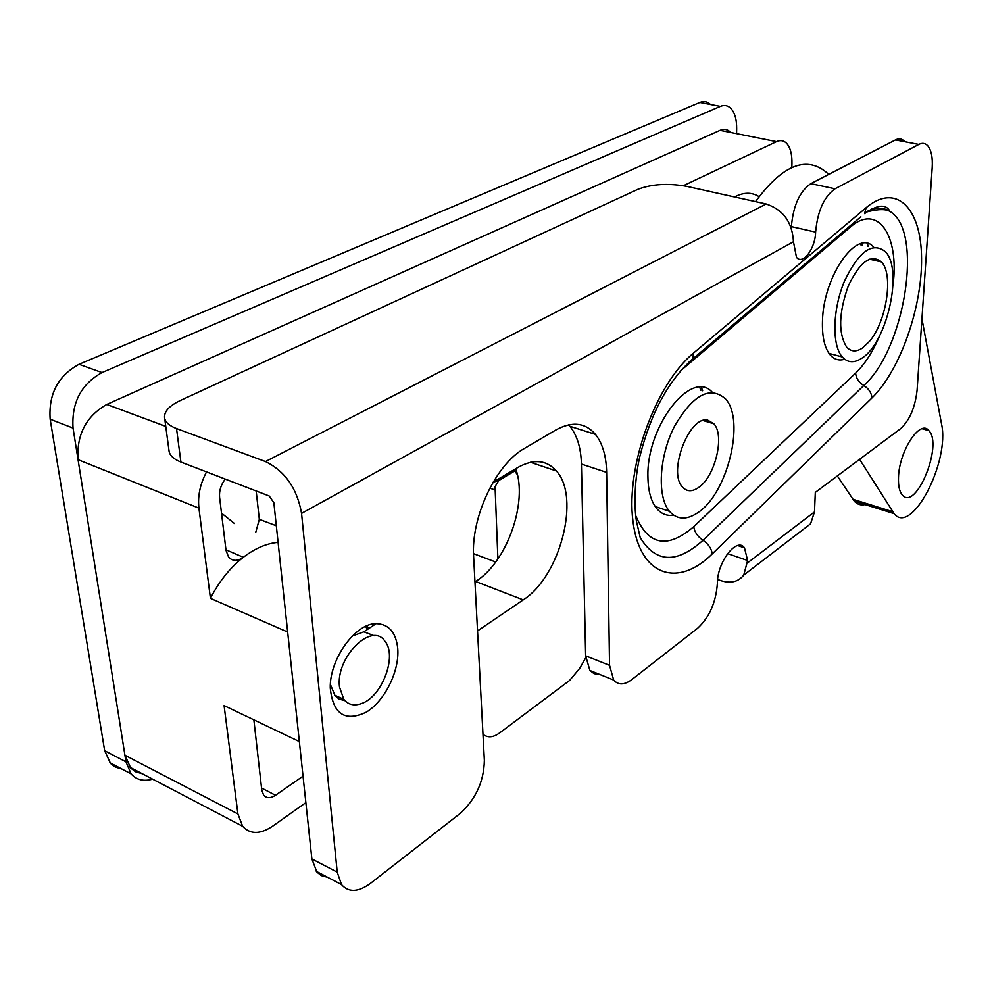 <?xml version="1.0" encoding="UTF-8"?>
<svg xmlns="http://www.w3.org/2000/svg" width="992" height="992" viewBox="0 0 992 992"><rect width="100%" height="100%" fill="white"/><g stroke="black" fill="none" stroke-linecap="round" stroke-linejoin="round"><path stroke-width="1.49" d="M701.431 387.364L702.634 390.774M474.957 581.907L475.639 581.473C506.875 562.278 528.153 502.225 515.704 468.77M585.726 657.77L579.688 668.397L569.606 680.45L499.732 732.852C494.376 736.758 489.626 737.75 485.46 735.816L482.992 734.576M477.536 630.912L523.218 599.862C560.108 576.612 580.754 497.327 556.4 470.989C546.53 459.879 533.746 458.676 518.01 467.381L493.123 482.186M860.659 244.813L860.3 243.834M861.701 358.286C886.91 343.282 903.514 269.96 885.434 251.77C872.476 241.378 858.774 251.274 844.328 281.455C832.524 309.752 831.78 345.204 842.27 356.946C847.602 362.787 854.075 363.233 861.701 358.286M862.234 348.18L869.414 341.446C886.414 321.916 893.842 274.573 881.541 261.962C871.013 253.568 859.928 261.578 848.272 286.006C838.711 313.013 838.166 333.362 846.622 347.039C850.9 351.738 856.096 352.11 862.234 348.18M759.004 196.639C751.787 192.051 743.616 192.163 734.502 196.962M791.306 228.086L791.38 226.61L815.61 232.116C815.362 248.62 802.677 265.472 796.464 257.275L793.464 241.738C792.335 222.307 783.246 209.721 766.184 203.98L686.638 186.347C668.1 183.036 651.831 184.028 637.844 189.336L180.147 400.594C168.64 406.112 163.494 412.139 164.722 418.661L169.161 451.868C170.326 456.022 174.232 459.42 180.904 462.049L176.514 428.556C169.806 426.002 165.875 422.704 164.722 418.661M873.791 247.306C857.795 227.478 823.323 275.702 822.48 320.986C821.996 336.796 824.6 348.155 830.292 355.049C834.297 359.538 839.096 360.927 844.676 359.24M727.57 553.598L747.608 560.492L743.764 575.075C738.308 581.907 730.67 583.755 720.849 580.618L717.638 579.477M904.58 141.397C902.038 138.669 899 138.186 895.466 139.934L918.828 144.423C922.324 142.637 925.325 143.121 927.805 145.849C931.327 150.189 932.79 157.406 932.207 167.499L917.092 390.278C915.108 407.588 909.614 420.385 900.6 428.68L815.312 492.392L814.494 511.909L810.563 523.801L802.962 529.629M895.466 139.934L810.799 183.656C799.676 191.419 793.216 205.741 791.38 226.61M568.627 424.849L569.879 426.275C577.133 435.314 580.977 447.913 581.424 464.07L585.64 655.824L589.905 670.493L594.109 673.68L599.304 674.275M180.904 462.049L269.204 495.988L273.854 502.684L311.872 858.923L316.894 872.08L321.222 875.576L327.496 877.226M168.876 449.773L169.161 451.868M918.828 144.423L835.053 188.79L810.799 183.656M712.293 392.286C691.635 368.404 646.263 426.151 647.925 476.854C648.111 490.928 651.037 501.468 656.692 508.487C661.329 513.943 666.984 516.187 673.667 515.232M815.61 232.116C817.557 211.098 824.042 196.664 835.053 188.79M176.514 428.556L265.484 461.565C285.113 471.237 297.129 488.51 301.556 513.385L337.218 872.166L311.872 858.923M747.608 560.492L744.496 547.832C736.833 536.635 717.08 562.228 717.377 583.445C715.988 602.404 709.367 617.371 697.525 628.345L631.792 679.607C624.34 685.137 618.301 685.298 613.676 680.066L609.547 665.334L606.62 472.378C606.298 456.122 602.566 443.461 595.46 434.384C585.317 422.58 572.148 421.104 555.929 429.933L524.619 448.334C496.062 463.971 470.778 517.142 473.63 556.71L484.356 760.418C483.91 781.51 475.763 799.242 459.941 813.614L370.537 883.326C358.286 892.292 348.614 892.726 341.521 884.604L337.218 872.166M397.755 648.607C396.019 632.326 388.802 624.005 376.104 623.646C355.471 623.261 329.518 659.097 330.262 687.964C332.928 714.141 344.943 722.213 366.296 712.157C384.834 700.984 399.578 670.989 397.755 648.607M344.931 700.662L339.152 699.112L335.11 695.838L330.373 684.393M352.371 635.959L363.841 631.842L374.294 635.773M339.5 686.997L343.802 699.335C348.192 704.729 354.045 706.155 361.348 703.613C382.007 697.054 397.556 655.7 384.908 641.204C372.012 621.252 335.494 657.212 339.5 686.997M367.189 629.61L365.738 626.336M710.086 104.123C707.11 101.457 703.7 100.886 699.868 102.436L78.988 364.312C58.057 375.77 48.447 394.084 50.158 419.219L104.656 750.708L110.521 763.443L115.233 767.039L121.917 769.048M50.158 419.219L73.036 428.085L125.972 761.844L104.656 750.708M699.868 102.436L720.378 106.367C724.172 104.805 727.545 105.363 730.484 108.029C734.663 112.257 736.734 119.164 736.672 128.724L736.585 133.176M152.619 779.142C143.666 781.671 136.487 779.91 131.093 773.872L125.972 761.844M720.378 106.367L102.015 372.57L78.988 364.312M73.036 428.085C71.436 402.74 81.096 384.226 102.015 372.57M255.676 532.58L259.321 519.337L256.172 490.978M221.501 513.124L234.447 523.516M206.534 471.907C200.136 483.972 197.594 496.05 198.921 508.127L210.428 598.337L287.655 632.028L299.348 741.57L224.093 705.61L237.906 813.936L242.656 826.299C250.17 834.483 260.152 834.458 272.602 826.2L305.858 802.615M225.271 479.111C220.918 484.716 219.034 490.804 219.592 497.364L226.04 550.473L228.606 557.095C232.55 561.36 237.46 561.422 243.338 557.281C230.144 567.635 219.17 581.324 210.428 598.337M253.865 719.832L261.776 790.116L263.649 795.138C266.575 798.436 270.518 798.486 275.478 795.286L303.031 776.166M225.965 549.791L243.338 557.281C255.043 548.328 266.625 543.356 278.082 542.351M730.224 131.911C727.272 129.22 723.875 128.687 720.031 130.336L106.752 404.451C86.056 416.318 76.483 434.732 78.046 459.693L124.918 755.234L130.758 768.106L135.507 771.739L142.24 773.71M253.778 720.911L254.783 720.266M791.827 167.437L791.951 163.606C792.149 154.12 790.302 147.3 786.408 143.133C783.581 140.43 780.282 139.922 776.513 141.633L683.376 185.715M517.353 474.61L514.637 471.026L498.716 480.574L495.058 486.65L497.885 558.955M495.69 562.005L473.519 553.648M514.637 471.026L512.901 470.431M367.164 625.716L368.441 628.767M509.516 472.452L505.064 476.743L498.021 480.946L493.309 482.087M921.94 318.742L941.52 423.857C950.175 461.503 911.462 536.114 894.102 513.645L859.58 459.321M862.122 245.148L861.577 243.511M898.492 477.524C898.194 485.758 899.446 491.561 902.261 494.921C915.728 511.971 943.355 444.788 928.859 430.64C920.229 418.81 899.062 451.038 898.492 477.524M865.012 504.556C860.845 505.486 857.286 504.382 854.335 501.22L837.335 475.937M755.532 201.624C783.159 164.077 807.451 154.888 828.394 174.046M700.873 390.265L699.695 387.326M697.884 512.653C727.533 493.656 745.562 420.261 725.487 398.871C710.049 385.454 693.011 394.667 674.374 426.498C658.998 456.667 656.927 496.645 669.439 511.314C677.077 519.833 686.551 520.279 697.884 512.653M698.132 487.828C714.86 477.462 725.189 435.736 713.88 423.795L707.767 420.186C689.304 415.288 667.703 471.932 682.397 486.948C686.588 491.648 691.833 491.945 698.132 487.828M485.46 735.816L483.005 734.737M523.218 599.862L475.639 581.473M865.235 212.437C874.584 207.154 882.855 206.832 890.022 211.482C923.887 231.062 904.902 349.097 863.796 385.541L703.006 540.28C708.362 543.938 711.45 548.464 712.256 553.871L871.968 397.953C899.93 370.698 922.225 307.619 921.556 258.156C921.295 208.394 896.421 182.168 866.115 207.7L693.693 352.904L692.49 359.116L689.018 362.13M879.929 335.172C872.997 351.478 864.9 364.114 855.612 373.104C856.096 378.262 858.824 382.404 863.796 385.541C868.781 388.69 871.509 392.832 871.968 397.953M680.81 370.599L850.33 227.131C877.957 202.728 899.521 235.823 893.023 285.163M850.33 227.131L850.367 225.655M693.693 352.904C655.687 383.941 625.741 466.5 632.946 521.147C639.592 576.265 677.982 588.157 712.256 553.871M855.612 373.104L693.73 526.653C694.561 532.096 697.661 536.635 703.006 540.28C676.755 563.927 655.836 563.047 640.237 537.639L636.455 521.271C633.677 504.37 634.967 476.569 639.952 456.097C650.913 412.92 668.434 380.593 692.49 359.116L860.858 216.789M693.73 526.653C667.529 549.208 648.173 545.476 635.661 515.48M868.136 246.524L867.516 243.561M872.662 210.254L871.385 209.027M793.464 241.738L301.556 513.385M747.559 562.861L814.494 511.909M265.484 461.565L766.184 203.98M866.115 207.7L864.578 213.64C877.573 204.513 886.054 203.794 890.022 211.482C885.794 208.866 878.044 209.027 866.785 211.941M609.547 665.334L585.64 655.824M581.424 464.07L606.62 472.378M276.322 525.772L259.321 519.337M237.906 813.936L124.918 755.234M776.513 141.633L720.031 130.336M275.478 795.286L261.528 787.995M494.71 489.862L489.812 488.151M198.921 508.127L78.046 459.693M165.751 426.386L106.752 404.451M892.639 511.686L852.81 499.249M556.4 470.989L530.435 462.284M881.541 261.962L869.339 259.135M829.014 353.412L842.27 356.946M316.287 871.323L341.521 884.604M737.775 545.55L744.496 547.832M363.841 631.842L376.104 623.646M613.676 680.066L589.905 670.493M738.643 545.848L739.313 545.352M743.764 575.075L810.563 523.801M595.46 434.384L569.879 426.275M343.802 699.335L334.527 695.132M109.839 762.687L131.093 773.872M242.656 826.299L130.088 767.349M928.859 430.64L922.114 428.73M854.335 501.22L894.102 513.645M655.216 506.528L669.439 511.314M713.88 423.795L703.117 420.558"/></g></svg>
